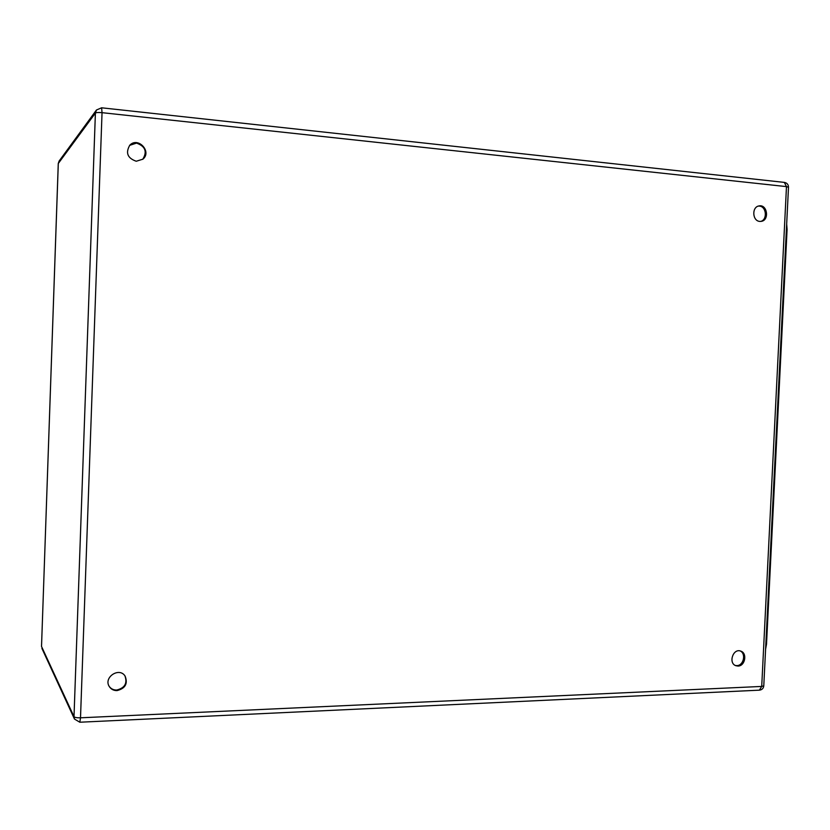 <?xml version="1.0" encoding="UTF-8"?>
<svg xmlns="http://www.w3.org/2000/svg" width="830" height="830" viewBox="0 0 830 830"><rect width="100%" height="100%" fill="white"/><g stroke="black" fill="none" stroke-linecap="round" stroke-linejoin="round"><path stroke-width="1.25" d="M738.015 666.054L735.93 665.733C728.066 663.274 733.066 648.043 740.723 651.093C747.54 653.023 745.153 666.158 738.015 666.054M759.813 221.413C752.322 221.102 751.586 206.898 759.014 205.933C767.314 204.035 769.659 220.334 761.245 221.361L759.813 221.413M136.255 161.248C127.478 158.177 125.34 152.803 129.853 145.136C138.071 136.483 152.16 151.724 142.895 159.173L136.255 161.248M117.03 690.602C113.7 690.633 111.147 689.325 109.373 686.68C103.107 677.539 119.188 666.708 125.081 676.045C128.059 683.609 125.372 688.464 117.03 690.602M735.339 665.484L736.822 665.619C743.607 665.733 746.357 653.501 740.121 650.917M760.633 221.434C767.636 219.836 766.515 206.431 759.336 206.099L758.392 206.089M142.739 159.308C147.429 151.683 145.354 146.288 136.535 143.102L129.615 145.375M109.176 686.358C110.971 688.848 113.471 690.083 116.677 690.041C124.811 688.039 127.561 683.308 124.925 675.827M786.674 224.11L787.089 229.381L766.515 644.163L765.592 649.236M41.521 646.456L74.005 716.653L95.398 113.067L58.297 163.469L41.521 646.456M763.776 685.839L761.712 686.431L786.477 186.615L102.038 112.672L80.51 717.805L761.712 686.431L759.388 690.166C761.982 689.844 763.444 688.402 763.776 685.839L788.5 187.207C788.407 184.519 787.016 182.911 784.329 182.393L101.613 107.796L102.038 112.672C98.428 112.351 96.207 112.486 95.398 113.067L96.456 110.006L101.613 107.796L96.456 110.006M41.531 646.279L58.266 163.531L59.148 161.01L58.287 163.593M79.815 722.225L80.51 717.805C76.92 717.877 74.752 717.494 74.005 716.653L74.493 719.081L79.815 722.225L759.388 690.166M784.329 182.393L786.477 186.615L788.5 187.207M787.089 229.381L786.415 229.319M766.515 644.163L765.841 644.184M41.915 648.417L74.493 719.081M59.148 161.01L96.405 110.079"/></g></svg>

